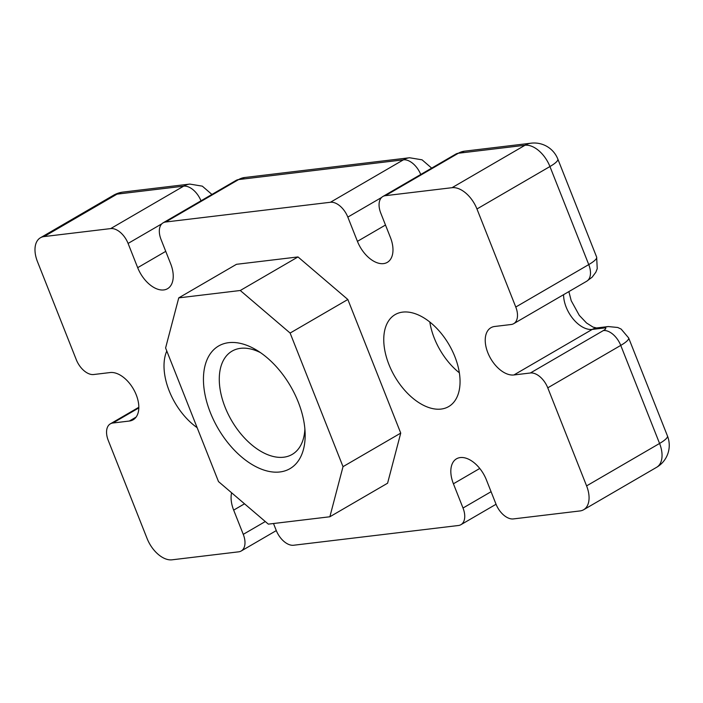 <?xml version="1.0" encoding="UTF-8"?>
<svg xmlns="http://www.w3.org/2000/svg" width="703" height="703" viewBox="0 0 703 703"><rect width="100%" height="100%" fill="white"/><g stroke="black" fill="none" stroke-linecap="round" stroke-linejoin="round"><path stroke-width="1.05" d="M260.488 352.634A59.755 35.326 -120.2 0 0 232.078 351.113A59.755 35.326 -120.2 0 0 225.101 407.213A59.755 35.326 -120.2 0 0 292.149 454.437A59.755 35.326 -120.2 0 0 304.882 428.997M197.148 427.67A53.217 31.459 59.8 0 1 169.195 390.868A53.217 31.459 59.8 0 1 166.796 351.008M388.944 364.541A53.217 31.459 59.8 0 1 395.156 314.584A53.217 31.459 59.8 0 1 454.867 356.641A53.217 31.459 59.8 0 1 448.655 406.598A53.217 31.459 59.8 0 1 388.944 364.541M459.34 372.801A53.217 31.459 59.8 0 1 434.296 338.169A53.217 31.459 59.8 0 1 429.814 322.018M210.355 412.582A70.959 41.943 59.8 0 1 210.795 353.073A70.959 41.943 59.8 0 1 256.613 350.129A70.959 41.943 59.8 0 1 298.257 402.054A70.959 41.943 59.8 0 1 305.146 433.61A70.959 41.943 59.8 0 1 268.265 471.265A70.959 41.943 59.8 0 1 210.355 412.582M165.592 347.976L178.747 297.87L240.277 290.497L290.119 333.055L343.02 466.66L329.865 516.767L268.335 524.139L218.492 481.581L165.592 347.976M240.277 290.497L298.002 256.938L236.472 264.31L178.747 297.87M298.002 256.938L347.844 299.496L290.119 333.055M347.844 299.496L400.736 433.101L343.02 466.66M400.736 433.101L387.59 483.207L329.865 516.767M530.387 372.985L603.367 330.559A17.742 10.483 -120.2 0 1 620.749 345.401L547.769 387.836A17.742 10.483 -120.2 0 0 530.387 372.985L513.902 374.963A26.609 15.73 59.8 0 1 489.147 355.7A26.609 15.73 59.8 0 1 490.931 327.712A26.609 15.73 59.8 0 1 494.71 326.473L511.186 324.505A17.742 10.483 -120.2 0 0 513.708 323.67A17.742 10.483 -120.2 0 0 515.774 307.026L476.959 208.976L549.939 166.541L588.754 264.592A17.742 10.483 59.8 0 1 586.689 281.244L513.708 323.67M385.376 195.68A17.742 10.483 -120.2 0 0 382.863 196.506L455.843 154.071A17.742 10.483 -120.2 0 1 458.356 153.245L385.376 195.68L452.038 187.692A25.422 15.027 59.8 0 1 476.959 208.976M382.863 196.506A17.742 10.483 -120.2 0 0 380.789 213.158L390.393 237.403A26.609 15.73 59.8 0 1 387.283 262.377A26.609 15.73 59.8 0 1 357.432 241.349L347.827 217.104A17.742 10.483 -120.2 0 0 330.445 202.262L165.636 222.007A17.742 10.483 -120.2 0 0 163.114 222.833A17.742 10.483 -120.2 0 0 161.049 239.486L170.644 263.73A26.609 15.73 59.8 0 1 167.534 288.705A26.609 15.73 59.8 0 1 137.683 267.676L128.087 243.431A17.742 10.483 -120.2 0 0 110.696 228.589L44.043 236.577L117.023 194.142L183.676 186.154A17.742 10.483 59.8 0 1 200.988 200.812M138.816 407.925L112.867 423.013L129.352 421.035A26.609 15.73 59.8 0 0 133.131 419.796A26.609 15.73 59.8 0 0 134.906 391.817A26.609 15.73 59.8 0 0 110.151 372.546L93.675 374.523A17.742 10.483 -120.2 0 1 76.284 359.681L37.461 261.63A25.422 15.027 59.8 0 1 40.431 237.763A25.422 15.027 59.8 0 1 44.043 236.577M112.867 423.013A17.742 10.483 -120.2 0 0 110.353 423.839A17.742 10.483 -120.2 0 0 108.28 440.491L147.103 538.542A25.422 15.027 59.8 0 0 172.024 559.816L238.677 551.829A17.742 10.483 -120.2 0 0 241.199 551.003A17.742 10.483 -120.2 0 0 243.264 534.35L233.668 510.114A26.609 15.73 59.8 0 1 231.612 492.785M273.502 523.524L276.226 530.405A17.742 10.483 -120.2 0 0 293.617 545.247L458.426 525.501A17.742 10.483 -120.2 0 0 460.94 524.675A17.742 10.483 -120.2 0 0 463.013 508.023L453.417 483.787A26.609 15.73 59.8 0 1 456.519 458.804A26.609 15.73 59.8 0 1 486.379 479.833L495.975 504.077A17.742 10.483 -120.2 0 0 513.366 518.919L580.019 510.94A25.422 15.027 59.8 0 0 583.622 509.754A25.422 15.027 59.8 0 0 586.592 485.887L659.572 443.452A25.422 5.07 -21.6 0 0 667.463 435.983L628.649 337.932L621.144 329.083L617.744 327.484L608.253 326.561A17.742 13.867 83.2 0 0 603.965 328.011L592.242 329.417A26.609 15.73 59.8 0 1 573.147 318.969A26.609 15.73 59.8 0 1 563.578 294.68M547.769 387.836L586.592 485.887M608.253 326.561L596.531 327.967A17.742 13.867 83.2 0 0 592.242 329.417L513.902 374.963M603.367 330.559A7.689 1.529 -21.6 0 0 603.965 328.011M455.843 154.071L464.507 151.171A25.422 19.869 -96.8 0 0 458.356 153.245L525.018 145.257A25.422 15.027 59.8 0 1 549.939 166.541A25.422 5.07 -21.6 0 0 557.831 159.063L596.654 257.113A25.422 5.07 -21.6 0 1 588.754 264.592L515.774 307.026M129.352 421.035L136.074 417.125M667.463 435.983A25.422 25.422 0 0 1 656.602 467.319A25.422 15.027 59.8 0 0 659.572 443.452L620.749 345.401A25.422 5.07 -21.6 0 0 628.649 337.932M165.636 222.007L238.616 179.573L403.425 159.827A17.742 10.483 59.8 0 1 420.737 174.485M431.677 168.122L422.064 159.827L409.568 157.753A25.422 19.869 -96.8 0 0 403.425 159.827L330.445 202.262M381.606 197.473L347.827 217.104M211.928 194.45L202.323 186.154L189.828 184.081A25.422 19.869 -96.8 0 0 183.676 186.154L110.696 228.589M161.857 223.8L128.087 243.431M236.094 180.399L244.758 177.499A25.422 19.869 -96.8 0 0 238.616 179.573A17.742 10.483 -120.2 0 0 236.094 180.399L163.114 222.833M265.295 521.547L243.264 534.35M233.668 510.114L244.521 503.805M491.081 491.705L463.013 508.023M453.417 483.787L479.762 468.462M123.166 192.06A25.422 25.422 0 0 0 113.411 195.329A25.422 15.027 59.8 0 1 117.023 194.142A25.422 19.869 -96.8 0 1 123.166 192.06L189.828 184.081M452.038 187.692L525.018 145.257A25.422 19.869 -96.8 0 1 531.16 143.184L464.507 151.171M137.683 267.676L165.75 251.358M357.432 241.349L385.49 225.03M138.825 407.283L110.353 423.839M596.654 257.113L597.234 268.695L595.854 272.202L592.154 277.175L586.689 281.244M596.531 327.967L593.06 327.106L586.53 322.985L579.281 315.348L571.205 300.699L568.876 291.596M276.305 530.589L241.199 551.003M496.054 504.262L460.94 524.675M244.758 177.499L409.568 157.753M557.831 159.063A25.422 25.422 0 0 0 531.16 143.184M656.602 467.319L583.622 509.754M113.411 195.329L40.431 237.763"/></g></svg>
